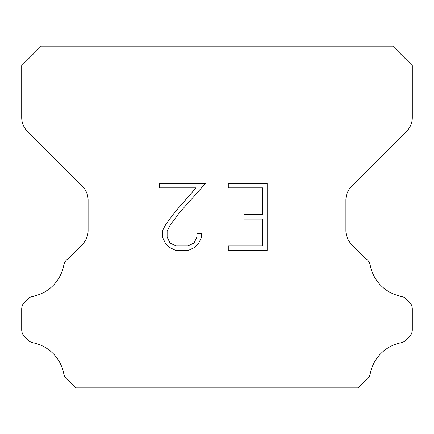 <?xml version="1.0" encoding="UTF-8"?>
<svg xmlns="http://www.w3.org/2000/svg" width="434" height="434" viewBox="0 0 434 434"><rect width="100%" height="100%" fill="white"/><g stroke="black" fill="none" stroke-linecap="round" stroke-linejoin="round"><path stroke-width="0.65" d="M262.695 245.926L262.695 219.132L243.941 219.132L243.941 214.667L262.695 214.667L262.695 187.868L228.284 187.868L228.284 183.403L267.16 183.403L267.16 250.391L228.284 250.391L228.284 245.926L262.695 245.926M201.49 233.405L201.49 237.425L198.305 243.962L194.991 247.212L188.448 250.391L175.58 250.391L169.086 247.163L165.772 243.892L162.544 237.355L162.544 230.725L165.772 224.313L175.233 211.716L196.038 187.868L159.446 187.868L159.446 183.403L205.499 183.403L179.421 212.703L170.133 225.083L167.123 231.192L167.123 237.072L170.041 242.964L175.976 245.926L188.101 245.926L193.987 242.953L196.955 237.072L196.955 233.405L201.49 233.405M392.77 46.112L41.23 46.112L21.7 65.642L21.7 117.522A19.53 19.53 0 0 0 27.418 131.334L82.384 186.294A19.53 19.53 0 0 1 88.102 200.107L88.102 230.573A19.53 19.53 0 0 1 82.384 244.385L67.981 258.783A9.765 9.765 0 0 0 63.749 265.386A39.06 39.06 0 0 1 32.8 296.341A9.765 9.765 0 0 0 27.743 299.026L24.559 302.205A9.765 9.765 0 0 0 21.7 309.111L21.7 329.759A9.765 9.765 0 0 0 24.559 336.665L27.977 340.082A9.765 9.765 0 0 0 32.989 342.757A39.06 39.06 0 0 1 63.727 373.495A9.765 9.765 0 0 0 67.937 380.038L75.782 387.887L358.218 387.887L366.063 380.038A9.765 9.765 0 0 0 370.273 373.495A39.06 39.06 0 0 1 401.011 342.757A9.765 9.765 0 0 0 406.023 340.082L409.441 336.665A9.765 9.765 0 0 0 412.3 329.759L412.3 309.111A9.765 9.765 0 0 0 409.441 302.205L406.257 299.026A9.765 9.765 0 0 0 401.2 296.341A39.06 39.06 0 0 1 370.251 265.386A9.765 9.765 0 0 0 366.019 258.783L351.616 244.385A19.53 19.53 0 0 1 345.898 230.573L345.898 200.107A19.53 19.53 0 0 1 351.616 186.294L406.582 131.334A19.53 19.53 0 0 0 412.3 117.522L412.3 65.642L392.77 46.112"/></g></svg>
